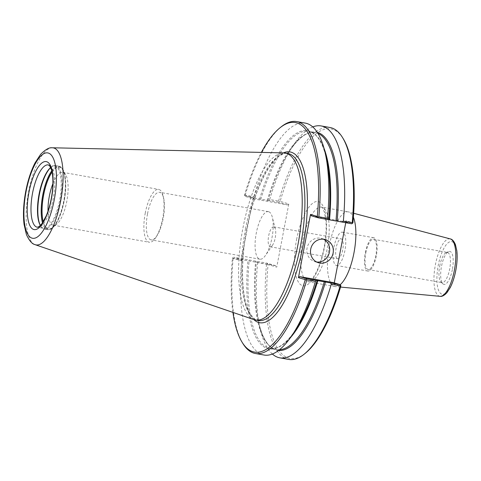 <?xml version="1.0" encoding="UTF-8"?>
<svg xmlns="http://www.w3.org/2000/svg" width="481" height="481" viewBox="0 0 481 481"><rect width="100%" height="100%" fill="white"/><g stroke="black" fill="none" stroke-linecap="round" stroke-linejoin="round"><path stroke-width="0.36" stroke-dasharray="2.4 1.8" d="M268.657 211.706A24.158 8.141 -79.9 0 0 268.362 211.634A24.158 8.141 -79.9 0 0 256.199 233.556A24.158 8.141 -79.9 0 0 259.608 259.139A24.158 8.141 -79.9 0 0 259.902 259.211A24.158 8.141 -79.9 0 0 265.506 255.381A24.158 8.141 -79.9 0 0 272.3 217.159A24.158 8.141 -79.9 0 0 268.657 211.706M273.845 226.882A10.119 3.409 -79.9 0 0 273.725 226.852A10.119 3.409 -79.9 0 0 268.632 236.033A10.119 3.409 -79.9 0 0 270.057 246.747A10.119 3.409 -79.9 0 0 270.184 246.777A10.119 3.409 -79.9 0 0 272.529 245.172A10.119 3.409 -79.9 0 0 275.373 229.166A10.119 3.409 -79.9 0 0 273.845 226.882M147.535 213.774A24.158 8.141 100.1 0 1 159.614 192.298A24.158 8.141 100.1 0 1 159.908 192.364A24.158 8.141 100.1 0 1 163.666 198.298A24.158 8.141 100.1 0 1 157.028 235.63A24.158 8.141 100.1 0 1 151.154 239.869A24.158 8.141 100.1 0 1 147.535 213.774M337.542 258.748A10.119 3.409 -79.9 0 0 337.668 258.778A10.119 3.409 -79.9 0 0 342.791 249.411A10.119 3.409 -79.9 0 0 341.209 238.853A10.119 3.409 -79.9 0 0 336.117 248.034A10.119 3.409 -79.9 0 0 337.542 258.748M340.169 284.698A37.933 12.777 100.1 0 1 335.365 286.598A37.933 12.777 100.1 0 1 335.004 286.55A37.933 12.777 100.1 0 1 329.323 245.587A37.933 12.777 100.1 0 1 348.286 211.862A37.933 12.777 100.1 0 1 348.641 211.941A37.933 12.777 100.1 0 1 353.391 217.226M305.267 353.294A116.57 39.274 100.1 0 1 268.055 264.574L276.749 267.129L288.804 203.926L280.11 201.371A116.57 39.274 100.1 0 1 343.386 138.955M345.743 222.721L346.116 220.755L352.928 222.757M334.265 282.9L334.061 283.964L340.867 285.961M439.712 266.071A15.344 5.171 100.1 0 1 446.272 252.567A15.344 5.171 100.1 0 1 447.384 252.429A15.344 5.171 100.1 0 1 449.681 268.999A15.344 5.171 100.1 0 1 442.009 282.636A15.344 5.171 100.1 0 1 441.017 282.125A15.344 5.171 100.1 0 1 439.712 266.071M365.807 252.928A15.344 5.171 100.1 0 1 373.478 239.285A15.344 5.171 100.1 0 1 375.775 255.856A15.344 5.171 100.1 0 1 368.103 269.492A15.344 5.171 100.1 0 1 365.807 252.928M376.286 256.006A16.913 5.7 100.1 0 1 367.827 271.043A16.913 5.7 100.1 0 1 365.295 252.778A16.913 5.7 100.1 0 1 373.749 237.74A16.913 5.7 100.1 0 1 376.286 256.006M333.94 247.198A16.913 5.7 100.1 0 1 342.4 232.167A16.913 5.7 100.1 0 1 344.931 250.427A16.913 5.7 100.1 0 1 336.478 265.464A16.913 5.7 100.1 0 1 333.94 247.198M452.374 269.528A16.739 5.64 100.1 0 1 442.923 283.85A16.739 5.64 100.1 0 1 441.498 266.336A16.739 5.64 100.1 0 1 448.659 251.605A16.739 5.64 100.1 0 1 452.374 269.528M268.055 264.574L267.033 263.155L275.853 265.746L276.749 267.129M275.853 265.746L242.484 259.812L233.664 257.221L267.033 263.155M267.322 263.78L266.528 264.213L257.654 262.632L257.533 261.466M288.75 359.427A117.779 39.676 100.1 0 1 266.528 264.213M242.941 258.868L241.811 259.818L233.159 258.279L232.87 257.654L233.664 257.221M264.033 355.026A117.779 39.676 100.1 0 1 241.811 259.818M232.87 257.654L232.443 258.243L241.137 260.798L242.484 259.812M244.697 195.677L245.202 195.16L253.854 196.699L254.545 198.034L245.268 196.386L244.504 195.039A116.57 39.274 100.1 0 1 261.381 152.405M245.202 195.16A117.779 39.676 100.1 0 1 281.277 126.768M253.854 196.699A117.779 39.676 100.1 0 1 305.279 123.112M245.268 196.386L254.088 198.978L287.458 204.912L288.804 203.926M244.504 195.039L253.198 197.589L254.088 198.978M232.93 312.403A116.57 39.274 100.1 0 1 232.443 258.243M253.198 197.589L250.126 213.696A86.73 29.221 100.1 0 1 283.399 152.892M253.764 319.534A86.73 29.221 100.1 0 1 244.21 244.697L241.137 260.798M287.458 204.912L278.637 202.321L280.11 201.371M278.637 202.321L269.138 200.631L269.691 199.513L278.571 201.094L279.142 201.804M278.571 201.094A117.779 39.676 100.1 0 1 329.99 127.507M269.138 200.631L254.545 198.034M242.767 343.326A117.779 39.676 100.1 0 1 233.159 258.279M333.165 282.575L334.061 283.964M272.378 354.028A117.779 39.676 100.1 0 1 260.101 328.589A117.779 39.676 100.1 0 1 257.654 262.632M351.707 223.779L344.769 221.741L346.116 220.755M311.399 215.807L344.769 221.741M323.442 239.189A12.079 11.364 106.4 0 0 321.663 238.486A12.079 11.364 106.4 0 0 307.064 248.088A12.079 11.364 106.4 0 0 314.857 261.67A12.079 11.364 106.4 0 0 316.726 262.043M244.21 244.697L250.126 213.696A86.73 29.221 100.1 0 0 244.21 244.697M269.691 199.513A117.779 39.676 100.1 0 1 292.466 146.579A117.779 39.676 100.1 0 1 312.764 126.93M145.22 213.263A26.846 9.043 100.1 0 1 158.646 189.394A26.846 9.043 100.1 0 1 163.155 196.062A26.846 9.043 100.1 0 1 162.668 218.386A26.846 9.043 100.1 0 1 155.772 237.554A26.846 9.043 100.1 0 1 149.242 242.256A26.846 9.043 100.1 0 1 145.22 213.263M52.898 183.688A26.846 9.043 100.1 0 1 62.764 172.342A26.846 9.043 100.1 0 1 65.638 174.657A26.846 9.043 100.1 0 1 66.787 201.335A26.846 9.043 100.1 0 1 56.86 224.026A26.846 9.043 100.1 0 1 53.361 225.204A26.846 9.043 100.1 0 1 48.01 211.153M52.05 172.078A31.409 10.582 100.1 0 1 62.698 169.811A31.409 10.582 100.1 0 1 64.039 201.022A31.409 10.582 100.1 0 1 52.429 227.561A31.409 10.582 100.1 0 1 43.212 221.765M50.673 167.586A32.251 10.865 100.1 0 1 51.365 166.991A32.251 10.865 100.1 0 1 55.562 165.572A32.251 10.865 100.1 0 1 60.396 200.403A32.251 10.865 100.1 0 1 44.27 229.082A32.251 10.865 100.1 0 1 40.813 226.298A32.251 10.865 100.1 0 1 40.374 225.499M50.661 167.556A31.65 10.66 100.1 0 1 50.776 167.46A31.65 10.66 100.1 0 1 54.9 166.065A31.65 10.66 100.1 0 1 59.644 200.246A31.65 10.66 100.1 0 1 43.813 228.385A31.65 10.66 100.1 0 1 40.428 225.655A31.65 10.66 100.1 0 1 40.35 225.529M34.476 244.396A49.278 16.601 100.1 0 1 28.619 191.685A49.278 16.601 100.1 0 1 51.647 147.817M254.106 319.655A84.8 28.565 100.1 0 1 242.845 228.445A84.8 28.565 100.1 0 1 283.76 152.898M322.072 207.227A37.933 12.777 -79.9 0 0 321.609 207.119A37.933 12.777 -79.9 0 0 302.645 240.843A37.933 12.777 -79.9 0 0 308.327 281.806A37.933 12.777 -79.9 0 0 327.423 247.39A37.933 12.777 -79.9 0 0 322.072 207.227M296.597 239.586A42.761 14.406 100.1 0 1 318.5 201.689A42.761 14.406 100.1 0 1 324.386 247.745A42.761 14.406 100.1 0 1 302.483 285.648A42.761 14.406 100.1 0 1 296.597 239.586M440.037 296.32A29.167 9.824 100.1 0 1 439.412 296.2A29.167 9.824 100.1 0 1 435.395 264.778A29.167 9.824 100.1 0 1 450.252 238.907M455.633 270.484A26.756 9.013 100.1 0 1 441.925 294.198A26.756 9.013 100.1 0 1 438.239 265.38A26.756 9.013 100.1 0 1 451.948 241.666A26.756 9.013 100.1 0 1 455.633 270.484M290.356 337.776A110.227 37.133 100.1 0 1 270.039 348.43C277.82 349.789 286.448 343.452 295.923 329.419A110.828 37.338 100.1 0 1 247.986 259.993M278.523 350.499A110.828 37.338 100.1 0 1 258.766 322.811A110.828 37.338 100.1 0 1 256.391 261.49M259.596 199.158A110.828 37.338 100.1 0 1 326.383 158.147C322.324 141.709 316.408 132.786 308.64 131.379A110.227 37.133 100.1 0 1 324.038 148.382M260.768 199.393A110.227 37.133 100.1 0 1 308.64 131.379L315.103 132.534A110.227 37.133 100.1 0 1 317.959 133.393M267.232 200.541A110.227 37.133 100.1 0 1 315.103 132.534C307.329 131.169 298.701 137.506 289.225 151.539A110.828 37.338 100.1 0 1 317.316 132.365M267.995 200.655A110.828 37.338 100.1 0 1 289.225 151.539L292.466 146.579M245.532 228.92A84.8 28.565 100.1 0 1 287.939 153.523C286.291 152.874 278.607 152.832 268.651 168.109C261.923 178.595 256.151 192.418 251.341 209.596C239.995 249.044 239.712 297.498 250.09 313.618C253.872 318.596 256.307 320.827 257.389 320.304L258.243 320.502A84.8 28.565 100.1 0 1 257.209 320.262A84.8 28.565 100.1 0 1 245.532 228.92M279.479 349.753A110.227 37.133 100.1 0 1 276.509 349.579L270.039 348.43A110.227 37.133 100.1 0 1 249.164 260.227M260.101 328.589L258.766 322.811C262.824 339.249 268.735 348.172 276.509 349.579A110.227 37.133 100.1 0 1 255.627 261.375M52.014 171.909A31.65 10.66 100.1 0 1 63.624 171.314A31.65 10.66 100.1 0 1 64.123 201.046A31.65 10.66 100.1 0 1 47.908 229.094A31.65 10.66 100.1 0 1 43.122 221.909M51.768 170.821A32.251 10.865 100.1 0 1 58.922 166.167A32.251 10.865 100.1 0 1 63.757 201.004A32.251 10.865 100.1 0 1 47.631 229.677A32.251 10.865 100.1 0 1 47.234 229.587A32.251 10.865 100.1 0 1 42.514 222.847M54.9 166.065L48.389 164.911A31.65 10.66 100.1 0 1 53.132 199.092A31.65 10.66 100.1 0 1 37.308 227.23L43.813 228.385M275.373 229.166L272.3 217.159M272.529 245.172L265.506 255.381M268.362 211.634L159.614 192.298M259.902 259.211L151.154 239.869M270.184 246.777L337.668 258.778M273.725 226.852L341.209 238.853M335.004 286.55L308.327 281.806L309.505 281.295L313.011 277.633C316.215 273.178 319.089 266.678 321.615 258.141C325.024 245.965 326.509 234.313 326.088 223.184L324.561 212.638L322.553 208.026L321.615 207.119L348.286 211.862M368.103 269.492L442.009 282.636M373.478 239.285L447.384 252.429M336.478 265.464L367.827 271.043M342.4 232.167L373.749 237.74M353.661 213.275L348.641 211.941M340.536 287.079L335.365 286.598M441.017 282.125L442.923 283.85M446.272 252.567L448.659 251.605M314.857 261.67L318.506 262.74M321.663 238.486L325.312 239.562M163.666 198.298L163.155 196.062M157.028 235.63L155.772 237.554M53.361 225.204L149.242 242.256M62.764 172.342L158.646 189.394M65.638 174.657L62.698 169.811M56.86 224.026L52.429 227.561M55.562 165.572L58.922 166.167C61.273 166.679 63.035 168.819 64.201 172.577L65.741 183.928C65.807 192.983 64.424 202.098 61.586 211.267C59.632 217.364 57.359 222.108 54.78 225.505C52.387 228.613 50.006 230.008 47.631 229.677L44.27 229.082M40.428 225.655L40.813 226.298M50.776 167.46L51.365 166.991"/><path stroke-width="0.72" d="M353.391 217.226A37.933 12.777 100.1 0 1 353.974 252.826A37.933 12.777 100.1 0 1 340.169 284.698M312.764 126.93A117.779 39.676 100.1 0 1 321.116 125.932L329.99 127.507A117.779 39.676 100.1 0 1 342.604 137.674L343.386 138.955A116.57 39.274 100.1 0 1 352.928 222.757L352.501 223.346L352.212 222.721L343.332 221.146L342.207 222.09L351.707 223.779L352.501 223.346M345.743 222.721L334.265 282.9M261.381 152.405A116.57 39.274 100.1 0 1 280.104 127.705A116.57 39.274 100.1 0 1 317.316 216.426L310.51 214.424L298.448 277.627L305.261 279.629L306.229 279.196L306.734 278.679L299.795 276.641L333.165 282.575L340.103 284.614L330.597 282.924L331.295 284.259L340.169 285.84L340.674 285.323L340.867 285.961A116.57 39.274 100.1 0 1 305.267 353.294L304.094 354.232A117.779 39.676 100.1 0 1 288.75 359.427L279.87 357.846A117.779 39.676 100.1 0 1 272.378 354.028M340.169 285.84A117.779 39.676 100.1 0 1 304.094 354.232M330.597 282.924L306.734 278.679M306.229 279.196L306.8 279.906L315.452 281.445L316.005 280.327M315.452 281.445A117.779 39.676 100.1 0 1 292.682 334.379A117.779 39.676 100.1 0 1 264.033 355.026L255.381 353.493A117.779 39.676 100.1 0 1 242.767 343.326L241.985 342.045A116.57 39.274 100.1 0 1 232.93 312.403M280.104 127.705L281.277 126.768A117.779 39.676 100.1 0 1 296.621 121.573A117.779 39.676 100.1 0 1 318.843 216.787L318.049 217.22L317.316 216.426M296.621 121.573L305.279 123.112A117.779 39.676 100.1 0 1 325.048 152.375A117.779 39.676 100.1 0 1 327.495 218.326L318.843 216.787M305.261 279.629A116.57 39.274 100.1 0 1 241.985 342.045M342.604 137.674A117.779 39.676 100.1 0 1 352.212 222.721M298.448 277.627L299.795 276.641M306.8 279.906A117.779 39.676 100.1 0 1 255.381 353.493M340.103 284.614L340.674 285.323M331.295 284.259A117.779 39.676 100.1 0 1 279.87 357.846M310.51 214.424L311.399 215.807L318.338 217.845L342.207 222.09M318.049 217.22L318.338 217.845M327.615 219.492L327.495 218.326M316.726 262.043A12.079 11.364 106.4 0 0 329.455 252.068A12.079 11.364 106.4 0 0 323.442 239.189M310.714 249.158A12.079 11.364 -73.6 0 1 325.312 239.562A12.079 11.364 -73.6 0 1 333.111 253.138A12.079 11.364 -73.6 0 1 318.506 262.74A12.079 11.364 -73.6 0 1 310.714 249.158M321.116 125.932A117.779 39.676 100.1 0 1 343.332 221.146M48.01 211.153A26.846 9.043 100.1 0 1 49.339 196.212A26.846 9.043 100.1 0 1 52.898 183.688M43.212 221.765A31.409 10.582 100.1 0 1 43.627 195.027A31.409 10.582 100.1 0 1 52.05 172.078M40.374 225.499A32.251 10.865 100.1 0 1 39.436 194.246A32.251 10.865 100.1 0 1 50.673 167.586M40.35 225.529A31.65 10.66 100.1 0 1 39.069 194.204A31.65 10.66 100.1 0 1 50.661 167.556M51.647 147.817A49.278 16.601 100.1 0 1 52.02 147.787A49.278 16.601 100.1 0 1 52.399 147.787A49.278 16.601 100.1 0 1 60.648 201.088A49.278 16.601 100.1 0 1 35.408 244.763A49.278 16.601 100.1 0 1 35.167 244.685A49.278 16.601 100.1 0 1 34.812 244.552A49.278 16.601 100.1 0 1 34.476 244.396M52.399 147.781L283.76 152.898A84.8 28.565 100.1 0 1 285.251 153.048A84.8 28.565 100.1 0 1 297.961 244.631A84.8 28.565 100.1 0 1 255.555 320.027A84.8 28.565 100.1 0 1 254.106 319.655L35.161 244.691M353.661 213.275L450.252 238.907A29.167 9.824 100.1 0 1 454.353 270.346A29.167 9.824 100.1 0 1 440.037 296.32L340.536 287.079M317.147 280.303A110.828 37.338 100.1 0 1 295.923 329.419L292.682 334.379M283.399 152.892A86.73 29.221 100.1 0 1 304.918 234.602A86.73 29.221 100.1 0 1 258.64 322.48A86.73 29.221 100.1 0 1 253.764 319.534M325.553 281.8A110.828 37.338 100.1 0 1 278.523 350.499M325.048 152.375L326.383 158.147A110.828 37.338 100.1 0 1 328.751 219.474M324.038 148.382A110.227 37.133 100.1 0 1 329.521 219.583M317.959 133.393A110.227 37.133 100.1 0 1 335.985 220.731M317.316 132.365A110.828 37.338 100.1 0 1 337.157 220.965M285.251 153.048L287.939 153.523A84.8 28.565 100.1 0 1 300.649 245.106A84.8 28.565 100.1 0 1 258.243 320.502L255.555 320.027M317.917 280.417A110.227 37.133 100.1 0 1 290.356 337.776M324.38 281.565A110.227 37.133 100.1 0 1 279.479 349.753M43.122 221.909A31.65 10.66 100.1 0 1 52.014 171.909M42.514 222.847A32.251 10.865 100.1 0 1 42.797 194.847A32.251 10.865 100.1 0 1 51.768 170.821M32.564 193.049A31.65 10.66 100.1 0 1 48.389 164.911L49.844 166.113L51.575 170.106C52.802 174.525 53.181 180.363 52.712 187.626C51.894 197.907 49.753 207.263 46.29 215.692L42.081 223.461L39.111 226.587L37.308 227.23A31.65 10.66 100.1 0 1 36.923 227.14A31.65 10.66 100.1 0 1 32.564 193.049M51.395 198.887A34.536 11.634 100.1 0 1 33.706 229.491A34.536 11.634 100.1 0 1 28.95 192.298A34.536 11.634 100.1 0 1 46.639 161.694A34.536 11.634 100.1 0 1 51.395 198.887M54.263 199.729A43.356 14.604 100.1 0 1 32.053 238.155A43.356 14.604 100.1 0 1 26.082 191.456A43.356 14.604 100.1 0 1 48.292 153.03A43.356 14.604 100.1 0 1 54.263 199.729M450.252 238.907C452.176 239.201 453.896 241.077 455.405 244.534L456.806 250.625C457.455 256.241 457.172 262.548 455.946 269.552C454.677 276.545 452.771 282.563 450.222 287.608L446.849 292.779C444.216 295.538 441.943 296.717 440.037 296.32M52.02 147.793C49.152 147.378 45.34 149.573 40.596 154.383L35.041 162.891C30.76 171.29 27.567 181.295 25.463 192.893C23.419 204.527 22.956 215.043 24.068 224.441L26.407 234.542C29.233 240.65 32.041 243.981 34.818 244.546"/></g></svg>
